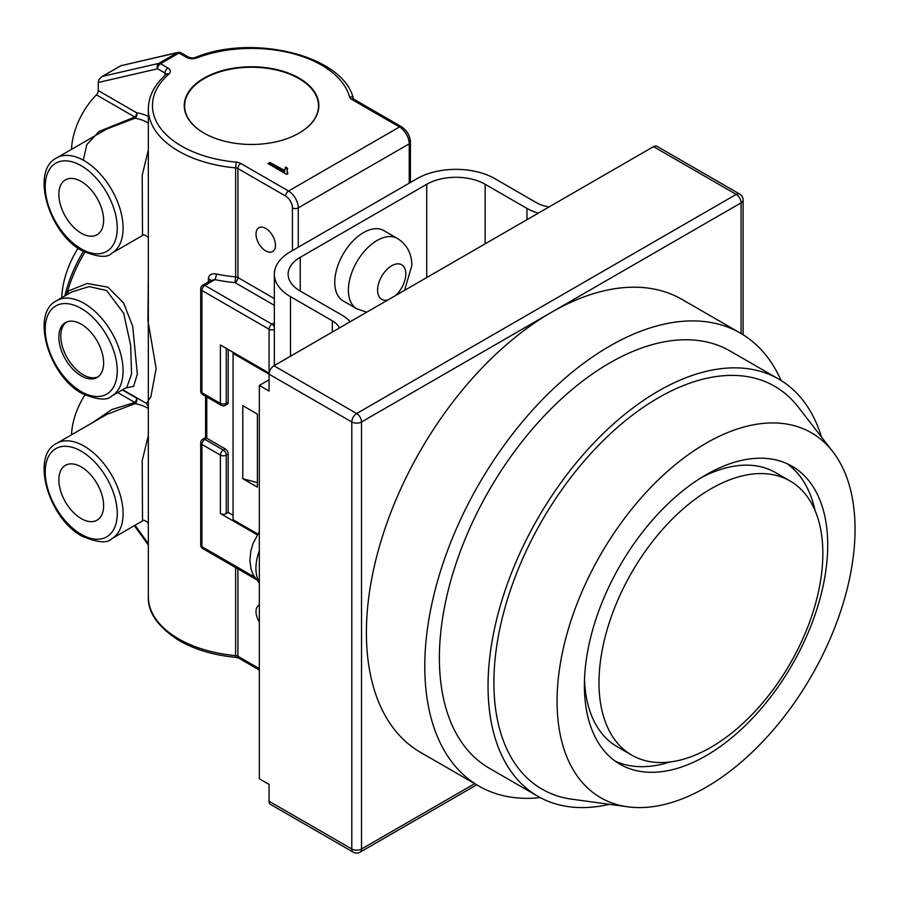 <?xml version="1.0" encoding="UTF-8"?>
<svg xmlns="http://www.w3.org/2000/svg" width="900" height="900" viewBox="0 0 900 900"><rect width="100%" height="100%" fill="white"/><g stroke="black" fill="none" stroke-linecap="round" stroke-linejoin="round"><path stroke-width="1.35" d="M299.137 78.142A67.286 38.846 0 0 0 203.974 78.142A67.286 38.846 0 0 0 203.974 133.088L203.974 133.088A67.286 38.846 0 0 0 299.137 133.088A67.286 38.846 0 0 0 299.137 78.142M299.014 133.155A66.949 38.655 0 0 0 318.488 106.751A66.949 38.655 0 0 0 298.89 78.57A66.949 38.655 0 0 0 225.259 70.358A66.949 38.655 0 0 0 184.624 106.751A66.949 38.655 0 0 0 204.097 133.155M81.236 324.191A31.657 18.281 -120 0 0 65.407 322.627A31.657 18.281 -120 0 0 60.559 347.996A31.657 18.281 -120 0 0 81.236 375.885A31.657 18.281 -120 0 0 97.065 377.46A31.657 18.281 -120 0 0 101.914 352.091A31.657 18.281 -120 0 0 81.236 324.191M66.409 322.121A31.657 18.281 -120 0 0 62.775 347.76A31.657 18.281 -120 0 0 83.183 374.76A31.657 18.281 -120 0 0 98.01 376.841M259.335 605.104A13.759 7.942 -120 0 0 258.851 605.34A13.759 7.942 -120 0 0 256.005 611.64A13.759 7.942 -120 0 0 259.335 622.046M256.005 234.045A13.759 7.942 -120 0 0 262.012 247.894A13.759 7.942 -120 0 0 272.621 251.584A13.759 7.942 -120 0 0 275.468 245.284A13.759 7.942 -120 0 0 269.46 231.435A13.759 7.942 -120 0 0 258.851 227.745A13.759 7.942 -120 0 0 256.005 234.045M81.236 466.92A31.657 18.281 -120 0 0 65.407 465.345A31.657 18.281 -120 0 0 60.559 490.714A31.657 18.281 -120 0 0 81.236 518.614A31.657 18.281 -120 0 0 97.065 520.178A31.657 18.281 -120 0 0 101.914 494.809A31.657 18.281 -120 0 0 81.236 466.92M81.236 181.474A31.657 18.281 -120 0 0 65.407 179.899A31.657 18.281 -120 0 0 60.559 205.268A31.657 18.281 -120 0 0 81.236 233.167A31.657 18.281 -120 0 0 97.065 234.731A31.657 18.281 -120 0 0 101.914 209.362A31.657 18.281 -120 0 0 81.236 181.474M111.69 396.034L126.9 387.248L131.558 374.017L130.657 345.341L123.694 313.279L106.549 290.475L89.123 286.582L71.843 291.892L56.633 300.679A55.057 31.781 60 0 1 84.161 303.401A55.057 31.781 60 0 1 120.127 351.923A55.057 31.781 60 0 1 111.69 396.034C107.37 400.781 97.504 399.938 82.091 393.514C48.735 376.02 30.296 313.211 56.633 300.679M92.216 422.854L111.847 409.567L134.843 402.469A4.129 0.63 -102.6 0 1 134.843 403.684L106.841 414.405L56.633 443.396A55.057 31.781 60 0 1 84.161 446.13A55.057 31.781 60 0 1 120.127 494.64A55.057 31.781 60 0 1 111.69 538.762L142.515 520.954L142.211 460.598L148.331 435.532M83.295 160.189L86.839 144.585L99.045 131.456L134.843 117.022A4.129 0.63 -102.6 0 1 134.843 118.237L106.841 128.959L56.633 157.95A55.057 31.781 60 0 1 84.161 160.684A55.057 31.781 60 0 1 120.127 209.194A55.057 31.781 60 0 1 111.69 253.316L142.515 235.507L142.211 175.151L148.331 150.086M268.931 164.138L269.876 163.586L284.535 172.046L285.491 167.04L287.651 168.289L287.066 170.786L287.933 173.666L286.695 174.386L267.964 163.575L269.876 162.461L284.49 170.37M71.539 434.79A55.057 31.781 -60 0 1 84.847 394.988M61.796 297.697A68.816 39.735 -60 0 1 78.019 248.186M71.539 149.344A55.057 31.781 -60 0 1 96.401 94.826A4.129 2.385 120 0 0 98.269 90.608L136.71 112.793A4.129 3.083 -82.5 0 1 134.843 118.237A55.057 31.781 -120 0 1 148.331 122.996M120.926 65.711L178.065 52.391A4.129 3.319 77 0 0 177.322 52.695L120.926 65.711L102.431 76.388L158.828 63.371A4.129 3.319 77 0 0 157.59 68.782L98.269 82.474L98.269 90.608M98.269 82.474L98.797 79.819L101.543 76.837L121.039 65.576M269.156 373.129A4.129 2.385 180 0 1 269.077 373.072L220.41 344.981L220.41 403.425L201.915 392.749L201.915 290.475A4.129 2.385 -60 0 1 204.84 285.424L271.991 324.191L274.354 322.83M242.797 478.71L257.389 487.147L257.389 414.101L242.797 405.664L242.797 478.71L257.389 482.647M257.794 534.015L233.066 519.739L233.066 353.407L269.077 374.197L269.077 391.061L259.335 385.436L259.335 778.77L269.077 784.384L269.077 801.248L351.799 849.004L351.799 421.965L269.077 374.197A6.885 3.971 -60 0 1 273.938 365.771L356.659 413.527L736.222 194.389L653.501 146.632L273.938 365.771M274.354 305.336L235.001 282.611L235.631 276.885L235.631 167.873A103.23 59.602 180 0 1 178.56 151.132A103.23 59.602 180 0 1 148.331 108.99L148.331 596.711A103.23 59.602 0 0 0 178.56 638.854A103.23 59.602 0 0 0 235.631 655.605L235.631 567.574M292.433 250.583L292.433 207.877A9.63 5.558 -120 0 0 285.615 196.076L237.915 168.536L237.915 277.549A4.129 2.385 120 0 1 235.001 282.611A107.359 61.976 180 0 1 214.886 279.619L204.84 285.424A4.129 2.385 60 0 0 202.77 285.221L211.039 280.44L214.886 279.619A4.129 1.147 101.8 0 0 216.292 274.005C211.489 273.251 208.834 274.871 208.339 278.865L208.339 282.004M65.104 295.785L67.68 291.229L87.188 283.477L107.933 287.19L123.615 303.007L132.716 326.374L137.329 374.141L133.661 386.269L125.392 388.125M122.67 389.689L146.475 403.436L150.896 396.652L156.139 368.471L147.96 320.839L148.331 274.556M206.786 396.956L206.786 438.255L225.281 448.931A4.129 2.385 60 0 1 228.195 453.994L228.195 512.426L226.249 513.551A4.129 2.385 180 0 1 220.41 513.551L257.276 534.836M228.195 349.481L228.195 402.3A4.129 2.385 60 0 1 227.34 404.19L225.394 405.315A4.129 2.385 -120 0 0 226.249 403.425L228.195 402.3M234.034 352.845L233.066 353.407M228.195 512.426L233.066 515.239M269.876 163.586L269.876 162.461M284.524 170.899L285.491 167.04M285.491 168.165L287.303 169.2M287.066 170.786L287.449 173.947M220.41 513.551L220.41 455.119L201.915 444.442A4.129 2.385 -60 0 1 204.84 439.38L206.786 438.255L205.571 437.558L202.77 439.178A4.129 4.129 0 0 0 200.711 442.755A4.129 2.385 180 0 0 201.915 444.442L201.915 546.705L254.317 576.956M84.847 252.27A96.345 55.62 120 0 0 67.68 291.229A4.129 2.498 -128.1 0 1 68.029 294.098M122.288 389.914L136.71 398.239A4.129 3.083 -82.5 0 1 134.843 403.684A55.057 31.781 -120 0 1 148.331 408.442M397.406 238.455L383.782 230.591A40.601 23.445 120 0 0 352.485 241.47A40.601 23.445 120 0 0 334.766 282.33A40.601 23.445 120 0 0 343.17 300.915L356.805 308.79A40.601 23.445 -60 0 1 348.39 290.194A40.601 23.445 -60 0 1 366.12 249.334A40.601 23.445 -60 0 1 397.406 238.455C406.856 244.417 411.683 253.429 411.863 265.477L404.584 290.34M710.921 488.824A158.276 91.384 120 0 0 607.523 628.312A158.276 91.384 120 0 0 631.778 755.145A158.276 91.384 120 0 0 710.921 747.304A158.276 91.384 120 0 0 814.32 607.826A158.276 91.384 120 0 0 790.065 480.983A158.276 91.384 120 0 0 710.921 488.824M584.505 679.691A158.276 91.384 120 0 0 617.186 746.707L631.778 755.145M706.061 755.73A172.046 99.326 120 0 0 818.449 604.125A172.046 99.326 120 0 0 792.079 466.256A172.046 99.326 120 0 0 706.061 474.784A172.046 99.326 120 0 0 593.663 626.389A172.046 99.326 120 0 0 620.033 764.246A172.046 99.326 120 0 0 706.061 755.73M815.096 510.671A172.046 99.326 120 0 0 787.072 463.691M706.061 787.286A210.69 121.646 120 0 0 836.179 623.903A210.69 121.646 120 0 0 832.793 451.642A210.69 121.646 120 0 0 706.061 443.228A210.69 121.646 120 0 0 562.748 650.981A210.69 121.646 120 0 0 627.727 806.816A210.69 121.646 120 0 0 706.061 787.286M832.793 451.642L798.278 407.093A232.605 134.291 120 0 0 658.373 397.8A232.605 134.291 120 0 0 500.152 627.165A232.605 134.291 120 0 0 571.894 799.2L627.727 806.816M821.52 437.108A240.862 139.061 120 0 0 778.804 379.125A240.862 139.061 120 0 0 658.373 391.061A240.862 139.061 120 0 0 501.019 603.304A240.862 139.061 120 0 0 537.941 796.32A240.862 139.061 120 0 0 609.514 804.33M778.804 379.125L730.136 351.034A240.862 139.061 120 0 0 609.705 362.959A240.862 139.061 120 0 0 452.351 575.212A240.862 139.061 120 0 0 489.274 768.217L537.941 796.32M781.087 380.498A261.506 150.986 120 0 0 740.464 333.157A261.506 150.986 120 0 0 609.705 346.106A261.506 150.986 120 0 0 438.863 576.551A261.506 150.986 120 0 0 478.957 786.105A261.506 150.986 120 0 0 540.27 797.614M740.464 333.157L682.065 299.441A261.506 150.986 120 0 0 551.306 312.39A261.506 150.986 120 0 0 380.475 542.835A261.506 150.986 120 0 0 420.559 752.389L478.957 786.105M350.123 321.784A41.288 23.839 0 0 0 342.067 315.202L300.218 291.037A41.288 23.839 180 0 1 288.124 274.185A41.288 23.839 180 0 1 300.218 257.321L426.735 184.275A41.288 23.839 180 0 1 485.134 184.275L526.984 208.44A41.288 23.839 0 0 0 538.38 213.097M269.077 379.822L259.335 385.436M615.308 761.197A172.046 99.326 120 0 0 670.005 761.974M790.065 480.983L775.462 472.556A158.276 91.384 120 0 0 701.089 477.765M741.094 333.517L741.094 202.826L361.53 421.965L361.53 849.004A6.885 3.971 180 0 1 351.799 849.004A6.885 3.971 120 0 0 353.228 852.154L270.495 804.398A6.885 3.971 -60 0 1 269.077 801.248M653.501 146.632A6.885 3.971 -60 0 1 656.944 146.295L739.665 194.051A6.885 3.971 120 0 0 736.222 194.389A6.885 3.971 60 0 1 741.094 202.826A6.885 3.971 180 0 0 743.107 200.014A6.885 6.885 0 0 0 739.665 194.051M549.056 206.933A27.529 15.896 180 0 1 536.715 202.826L494.865 178.661A55.057 31.781 0 0 0 417.004 178.661L290.486 251.708A55.057 31.781 0 0 0 274.354 274.185A55.057 31.781 0 0 0 290.486 296.662L332.336 320.816A27.529 15.896 180 0 1 339.457 327.949M81.236 391.624A50.929 29.407 -120 0 0 117.248 370.834A50.929 29.407 -120 0 0 81.236 308.464A50.929 29.407 -120 0 0 45.225 329.254A50.929 29.407 -120 0 0 81.236 391.624M81.236 248.895A50.929 29.407 -120 0 0 117.248 228.105A50.929 29.407 -120 0 0 81.236 165.735A50.929 29.407 -120 0 0 45.225 186.525A50.929 29.407 -120 0 0 81.236 248.895M81.236 534.341A50.929 29.407 -120 0 0 117.248 513.551A50.929 29.407 -120 0 0 81.236 451.181A50.929 29.407 -120 0 0 45.225 471.971A50.929 29.407 -120 0 0 81.236 534.341M210.69 280.654A4.129 2.385 0 0 0 209.531 279.338A4.129 2.385 0 0 0 208.339 278.865M148.331 108.99C148.534 96.154 154.496 84.578 166.241 74.261A4.129 2.812 48.9 0 1 168.953 74.002A99.101 57.218 0 0 0 181.485 146.07A99.101 57.218 0 0 0 236.273 162.146A8.258 4.77 0 0 1 240.84 163.485L288.54 191.025L399.488 126.968L351.787 99.427A4.129 2.385 -60 0 1 353.858 99.225L401.546 126.765C407.014 130.444 409.973 135.562 410.434 142.132A4.129 2.385 180 0 1 409.219 143.82L298.271 207.877L298.271 247.208M186.401 57.319L178.999 53.044A4.129 2.385 -60 0 1 181.058 52.841L188.471 57.116A4.129 2.385 120 0 0 186.401 57.319A8.258 4.77 0 0 0 196.808 57.926A99.101 57.218 0 0 1 349.47 96.795A8.258 4.77 0 0 0 351.787 99.427M178.999 53.044L160.504 63.72L167.906 67.995A4.129 2.385 120 0 0 164.993 73.058L157.59 68.782A4.129 2.385 120 0 1 160.504 63.72A4.129 2.385 -120 0 0 158.828 63.371L177.322 52.695A4.129 2.385 -120 0 1 178.999 53.044M168.953 74.002A8.258 4.77 0 0 0 167.906 67.995M409.219 183.161L409.219 143.82A13.759 7.942 -120 0 0 399.488 126.968A4.129 2.385 -60 0 1 401.546 126.765M269.077 373.072L269.077 329.254L201.915 290.475A4.129 2.385 0 0 1 200.711 288.799L200.711 391.061A4.129 2.385 0 0 0 201.915 392.749A4.129 2.385 -60 0 0 202.77 394.639L221.265 405.315A4.129 2.385 -60 0 1 220.41 403.425A4.129 2.385 180 0 0 226.249 403.425L226.249 348.356M216.292 274.005A103.23 59.602 0 0 0 235.631 276.885A4.129 2.385 0 0 1 237.915 277.549L274.354 298.586M237.915 568.89L237.915 656.269L259.335 668.644M117.698 392.569L134.843 402.469A4.129 2.385 -60 0 0 136.71 398.239A59.186 34.166 60 0 1 137.756 398.396M135.045 525.274L148.331 543.679M96.401 94.826L134.843 117.022A4.129 2.385 -60 0 0 136.71 112.793A59.186 34.166 60 0 1 148.331 116.426M164.993 75.375L164.993 73.058A4.129 2.385 0 0 1 166.14 74.351M64.856 295.931A95.141 54.922 -60 0 1 83.351 251.494M202.77 439.178A4.129 2.385 -120 0 1 204.84 439.38L223.335 450.056L225.281 448.931M228.195 453.994L226.249 455.119L226.249 513.551M285.615 196.076A4.129 2.385 -60 0 1 288.54 191.025A13.759 7.942 60 0 1 298.271 207.877A4.129 2.385 180 0 1 292.433 207.877M349.47 96.795A4.129 3.33 -15.1 0 1 353.396 98.888M196.808 57.926A4.129 1.867 -110.9 0 0 195.334 57.443C194.006 58.208 191.722 58.095 188.471 57.116M236.273 162.146L235.631 167.873A4.129 2.385 0 0 1 237.915 168.536A4.129 2.385 -60 0 1 240.84 163.485M274.354 326.959A4.129 2.385 -120 0 0 271.991 324.191A4.129 2.385 -60 0 0 269.077 329.254A4.129 2.385 0 0 0 274.354 329.512M226.249 455.119A4.129 2.385 -120 0 0 223.335 450.056A4.129 2.385 -60 0 0 220.41 455.119A4.129 2.385 0 0 0 226.249 455.119M255.803 579.206L202.77 548.595A4.129 2.385 -60 0 1 201.915 546.705A4.129 2.385 180 0 1 200.711 545.017L200.711 442.755M237.915 656.269A4.129 2.385 0 0 0 235.631 655.605L235.901 657.36L238.77 658.159A4.129 2.385 -60 0 1 237.915 656.269M395.381 295.661A19.957 11.52 120 0 0 405.81 273.904A19.957 11.52 120 0 0 391.702 265.759A19.957 11.52 120 0 0 377.584 290.194A19.957 11.52 120 0 0 388.024 299.902M259.335 550.71A40.601 23.445 120 0 0 259.335 582.03M426.735 184.275L426.735 277.56M300.218 257.321L300.218 291.037M353.228 852.154A6.885 6.885 0 0 0 360.101 852.154A6.885 3.971 60 0 0 361.53 849.004L474.716 783.653M356.659 413.527A6.885 3.971 120 0 0 351.799 421.965A6.885 3.971 180 0 0 361.53 421.965A6.885 3.971 -120 0 0 356.659 413.527M290.486 296.662L290.486 356.22M332.336 320.816L332.336 332.055M485.134 184.275L485.134 243.844M526.984 208.44L526.984 219.679M111.69 253.316C107.37 258.053 97.504 257.22 82.091 250.785C48.735 233.291 30.296 170.494 56.633 157.95M111.69 538.762C107.37 543.499 97.504 542.666 82.091 536.231C48.735 518.738 30.296 455.94 56.633 443.396M235.901 657.36C214.132 655.312 195.3 649.766 179.415 640.744C158.096 627.188 147.735 612.506 148.331 596.711M410.434 142.132L410.434 182.464M353.858 99.225L353.452 99.09C344.531 56.025 253.654 33.277 195.334 57.443M181.058 52.841A4.129 4.129 0 0 0 178.065 52.391M221.265 405.315A4.129 4.129 0 0 0 225.394 405.315M200.711 391.061A4.129 4.129 0 0 0 202.77 394.639M205.571 396.248L205.571 437.558M202.77 285.221A4.129 4.129 0 0 0 200.711 288.799M148.331 238.444L147.915 237.083C144.855 234.787 143.055 234.259 142.515 235.507M200.711 545.017A4.129 4.129 0 0 0 202.77 548.595M148.331 406.598L146.475 403.436M238.77 658.159L259.335 670.039M148.331 523.89L147.915 522.517C144.855 520.234 143.055 519.705 142.515 520.954M148.331 545.006L134.37 525.668M259.335 583.222L253.226 574.942L251.021 569.014L249.885 560.07L250.898 550.744L253.069 543.476L259.335 531.664M743.107 200.014L743.107 334.744M476.73 784.822L360.101 852.154M274.354 274.185L274.354 365.524M356.805 308.79L366.728 312.199"/></g></svg>

